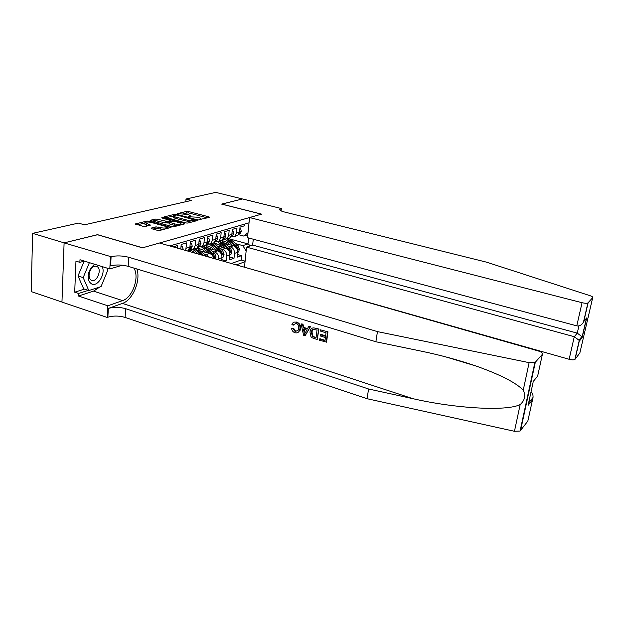 <?xml version="1.0" encoding="UTF-8"?>
<svg xmlns="http://www.w3.org/2000/svg" width="624" height="624" viewBox="0 0 624 624"><rect width="100%" height="100%" fill="white"/><g stroke="black" fill="none" stroke-linecap="round" stroke-linejoin="round"><path stroke-width="0.94" d="M199.29 219.617L209.375 217.386L209.024 216.871L188.464 211.489L186.506 211.396L177.427 213.665L188.417 214.453L190.234 215.686L188.089 216.481L188.487 216.754L199.118 217.277L200.975 218.54L198.884 219.336L199.29 219.617M151.211 228.088L151.468 228.665L157.599 230.373L159.767 230.459L171.023 227.417L149.05 221.146L146.944 221.052L135.392 223.961L143.224 226.379L145.376 226.465L150.493 225.1L144.862 222.643C146.055 221.879 148.223 221.824 151.367 222.456L165.461 226.325L167.006 227.44C165.805 228.189 163.636 228.251 160.508 227.604L155.992 226.863L151.211 228.088L151.18 228.571M97.508 234.749L64.163 242.869L32.635 233.353L31.2 291.595L61.971 302.039M97.516 234.663L142.639 247.783L261.472 214.165L221.637 204.103L242.486 198.97L215.756 192.379L186.007 199.033L185.796 201.716M32.635 233.353L78.468 223.096L84.474 224.819L191.467 200.421L186.007 199.033M185.835 222.963L187.886 223.049L197.925 220.405L197.59 219.874L176.771 214.352L174.775 214.258L164.213 216.91L185.835 222.963M184.626 223.907L174.143 226.676L172.037 226.582L150.119 220.358L155.064 219.071L157.139 219.164L167.762 221.575L171.031 220.67L161.616 217.885L162.864 217.581L184.314 223.361L184.626 223.907M224.546 261.542L226.262 260.949L221.777 259.67M220.568 248.75L222.534 249.296C225.358 250.419 226.754 252.658 226.73 256.019L229.858 254.966L229.39 259.865L234.016 258.258L234.491 253.391C234.523 250.076 233.142 247.861 230.35 246.761L228.415 246.223M229.663 257.033L234.016 258.258M244.748 224.063L244.577 225.763L240.045 227.105L239.561 232.034L237.861 235.427L234.92 236.27M230.903 236.995L234.803 236.371L236.496 232.963L236.987 228.01L232.331 229.382L231.847 234.374L230.147 237.806L227.152 238.649M223.01 239.39L227.003 238.781L228.704 235.326L229.18 230.311L224.398 231.722L223.922 236.777L222.214 240.256L219.157 241.098M214.89 241.855L218.985 241.254L220.693 237.76L221.161 232.674L216.239 234.125L215.779 239.249L214.063 242.775L210.943 243.617M206.544 244.382L210.733 243.797L212.449 240.263L212.917 235.108L207.854 236.605L207.394 241.792L205.678 245.365L202.488 246.207M197.956 246.979L202.254 246.418L203.978 242.83L204.43 237.611L199.22 239.148L198.775 244.413L197.051 248.024L193.791 248.867M189.111 249.647L193.526 249.109L195.25 245.482L195.694 240.193L190.336 241.777L189.899 247.104L187.769 251.059M185.656 250.458L186.701 242.845L181.178 244.475L180.82 249.077M177.247 248.063L177.442 245.575L173.066 246.87M213.751 258.469C213.127 255.902 211.739 254.249 209.578 253.5L201.014 251.074M198.292 250.31L197.886 250.193M209.555 257.267L206.248 254.576L204.212 253.999M221.676 260.723L221.965 257.634C221.988 254.249 220.584 251.987 217.745 250.848L209.407 248.516M218.642 259.857L218.751 258.726C218.767 255.317 217.355 253.04 214.508 251.901L212.503 251.339M229.858 254.966C229.889 251.62 228.501 249.389 225.685 248.274L217.565 246.02M243.929 267.064L569.127 359.284L574.283 336.71L577.255 333.13L578.916 325.9M236.278 264.888L245.053 261.729M249.031 222.815L169.829 245.95M231.371 263.484L241.121 260.029L241.566 255.637L237.058 257.205L237.541 252.361C237.58 249.062 236.2 246.862 233.415 245.762L225.498 243.586M226.73 256.019L226.262 260.949M246.152 250.949L242.814 245.614L236.051 243.773M242.814 245.614L247.993 243.914L248.602 237.962M231.059 239.32L247.993 243.914L250.427 245.833M247.806 234.796L243.781 236.059L248.017 232.729M238.586 234.671L243.781 236.059M237.331 254.459L241.566 255.637M241.121 260.029L245.107 261.152M200.889 219.625L200.975 218.54M207.488 217.885L188.354 212.862L183.347 213.517M173.293 215.998L166.319 217.714M196.037 220.904L195.484 220.756M195.359 220.21L176.834 214.984L173.316 215.662L175.102 216.887L187.668 220.241L195.359 220.21L195.289 221.099M173.293 215.959L173.207 217.066L175.001 218.299L175.102 216.887M191.24 222.167L175.001 218.299M152.248 221.177L154.97 220.506L155.064 219.071M169.088 222.651L165.578 222.924L154.97 220.506M170.992 221.231L171.733 221.426M180.913 223.915L182.746 224.406M174.642 223.907C177.676 224.531 179.774 224.484 180.929 223.774L179.384 222.682L174.455 221.356L172.396 221.263L169.127 222.167L174.642 223.907L174.533 225.358L177.497 225.787M169.12 222.269L169.018 223.61L169.588 224.016L169.697 222.565M174.533 225.358L169.588 224.016M163.324 229.523L155.891 228.337L152.989 229.086M144.846 222.901L144.768 224.102L146.242 225.17L146.344 223.704M148.286 225.732L146.242 225.17M144.838 223.002L137.537 224.796M168.862 228.064L166.998 227.549M237.541 252.338L238.469 252.026L239.483 249.14L238.103 245.614L229.078 238.134M222.479 240.38L221.972 240.809M232.986 245.645L225.646 239.507M229.64 244.725L227.066 242.401L221.785 240.388M226.824 238.914L235.763 246.379L237.432 249.553L238.017 248.586L236.675 246.082L227.635 238.586M239.842 229.187L240.77 228.907L241.262 231.356L240.139 233.532L238.945 234.094M239.273 233.345L239.546 232.159M240.77 228.907L239.889 228.673M94.544 264.241L90.589 268.359L88.943 272.033C87.461 277.813 88.335 281.767 91.556 283.897C97.562 287.414 105.869 273.803 102.211 266.612M91.338 280.238C96.556 283.249 102.422 269.396 97.133 266.612L96.993 266.526C94.793 265.621 92.687 266.651 90.683 269.623L89.56 272.126C88.577 275.87 89.092 278.522 91.096 280.098L91.338 280.238M106.907 268.07L107.773 270.215L101.049 286.619L88.811 290.55L83.694 288.881L78.008 275.964L84.154 261.16M88.811 290.55L83.179 277.618L89.38 262.642M78.008 275.964L83.179 277.618M585.569 322.054L584.618 326.18M246.542 247.135L574.283 336.71L578.971 340.205L581.872 336.586L577.255 333.13L252.658 245.092L246.542 247.135L244.53 266.846M221.754 204.079L261.581 214.133L249.569 217.534L582.059 302.71C584.797 303.35 586.739 303.436 587.894 302.983L592.699 297.648C593.034 297.055 592.114 296.384 589.953 295.643L486.611 262.181L284.31 211.965C280.808 211.037 279.318 210.124 279.856 209.219L281.354 208.541L242.525 198.962L221.746 204.134M588.104 302.819L583.838 321.313L586.693 317.92L582.122 337.662L579.228 341.289L575.078 359.26L579.852 353.005L592.699 297.648M281.354 208.541L281.089 210.873M253.266 239.21L252.658 245.092M249.569 217.534L247.51 237.666L576.771 325.853L582.059 302.71M575.078 359.26L574.86 359.455C573.706 360.025 571.795 359.97 569.127 359.284M583.838 321.313L583.471 322.171C581.677 325.104 579.446 326.336 576.771 325.853M586.693 317.92L583.565 321.766M582.122 337.662L581.872 336.586M579.228 341.289L578.971 340.205M327.959 331.82L320.44 329.839L327.959 331.82L326.563 342.116L319.316 340.197L319.472 339.011L319.987 338.723L325.018 340.291M325.627 335.798L321.11 334.402L320.432 334.784L325.549 336.375L326.032 332.803L320.284 331.032L320.44 329.839M317.21 339.534L318.958 329.051L315.097 328.201L318.568 329.269L317.21 339.534L312.226 337.826L310.924 336.656L309.964 332.015L310.471 330.049C311.399 328.084 312.936 327.467 315.097 328.201M293.873 324.847L293.186 325.198L293.873 324.847M293.007 328.715L295.121 331.539L295.636 331.266L293.678 328.364L291.642 328.614L293.678 328.364M299.91 328.918L299.387 330.853L300.043 330.494L300.62 328.536C300.901 325.346 299.543 323.185 296.556 322.054L296.174 322.249C299.052 323.427 300.292 325.65 299.91 328.918L300.62 328.536M532.467 399.883L528.107 405.335L528.684 402.886L533.029 397.48L527.834 421.099L520.073 431.051L514.457 431.285L367.076 398.713L368.581 388.994L125.635 308.685C119.519 306.977 113.747 306.891 108.334 308.435L122.444 303.412C132.779 300.183 141.008 280.332 136.859 268.975M368.581 388.994L412.885 398.681C455.481 408.486 506.532 411.528 520.166 404.578C524.862 400.327 525.884 395.546 523.232 390.226C516.259 382.816 500.565 374.759 476.143 366.054C458.203 359.947 439.85 354.97 421.075 351.117L375.882 341.757L128.17 266.331C121.945 264.716 116.095 264.545 110.612 265.832L111.095 256.706L64.1 242.884L97.344 234.702L142.475 247.829L159.51 243.009L538.036 350.883C541.507 351.998 542.966 353.122 542.412 354.26L535.322 362.248L520.541 430.654M305.105 335.743L310.612 326.492L308.779 326.258L310.222 326.703L305.105 335.743L303.584 335.275L301.088 323.903L302.515 324.34L303.209 327.818L307.281 329.082L308.779 326.258M307.538 328.598L303.865 327.467L302.913 324.129L301.088 323.903M367.076 398.713L125.112 317.413C119.012 315.689 113.264 315.627 107.866 317.226L107.234 317.46L61.963 302.078L64.1 242.884M375.882 341.757L377.45 331.609L128.716 257.26C122.468 255.668 116.594 255.481 111.095 256.706M523.232 390.226L529.121 362.653L377.45 331.609M99.707 287.048L93.569 291.127L78.452 296.026L78.562 293.475L88.249 290.371M84.373 261.097L79.872 262.345L75.964 261.136L74.701 292.204L78.562 293.475M79.872 262.345L79.981 259.732L109.808 268.967L110.448 256.885M107.234 317.46L107.851 305.799L122.608 300.604C132.678 297.593 139.823 276.744 133.809 268.047M78.452 296.026L107.851 305.799M122.359 265.2L109.808 268.967M529.121 362.653L535.322 362.248M106.603 273.078L102.055 284.17M74.701 292.204L84.412 289.115M533.029 397.48C533.208 395.008 532.553 393.097 531.063 391.739M528.107 405.335L533.052 382.535M295.121 331.539L298.046 330.353L298.576 328.505C298.982 326.157 298.178 324.48 296.15 323.466L293.397 324.675M299.387 330.853C298.428 332.647 296.93 333.263 294.91 332.693C293.054 332.054 291.97 330.697 291.642 328.614M293.186 325.198L291.899 324.457L292.11 323.957C292.984 322.312 294.333 321.742 296.174 322.249M305.386 332.654L306.727 330.135L303.467 329.121L304.496 334.331L305.386 332.654M310.222 326.703L310.612 326.492M303.209 327.818L303.865 327.467M302.515 324.34L302.913 324.129M304.052 332.093L304.715 331.734L304.294 329.378M317.047 330.034L312.671 329.441L311.774 330.634L311.314 332.452L312.484 336.609L316.001 337.927L317.047 330.034M318.568 329.269L318.958 329.051M311.314 332.452L312.008 332.069L312.437 330.275L311.774 330.634M312.484 336.609L313.014 336.313L312.008 332.069M314.044 337.319L314.558 337.03L313.014 336.313M316.056 337.498L314.558 337.03M319.472 339.011L324.964 340.727L325.393 337.561L320.268 335.969L320.432 334.784M327.577 332.038L326.18 342.342M229.858 254.943L230.864 254.6L231.894 251.675L230.49 248.102L221.38 240.513M214.687 242.806L214.133 243.29M225.264 248.157L217.838 241.917M221.887 247.221L219.281 244.85L213.954 242.806M218.962 241.27L228.095 248.89L229.78 252.104L230.381 251.121L229.024 248.586L219.89 240.973M221.972 257.611L223.049 257.244L224.094 254.28L222.674 250.661L213.463 242.954M206.692 245.294L206.076 245.848M217.331 250.739L209.797 244.382M213.931 249.779L211.279 247.369L205.741 245.302M210.967 243.727L220.21 251.464L221.918 254.717L222.542 253.718L221.161 251.152L211.934 243.43M215.381 258.929L216.083 256.955L214.64 253.289L205.327 245.466M198.471 247.853L197.8 248.477M209.18 253.383L201.513 246.909M205.741 252.416L203.057 249.959L197.207 247.884M202.761 246.262L212.105 254.116L213.837 257.408L214.484 256.394L213.088 253.796L203.759 245.95M197.161 248.134L197.605 247.845M206.856 256.503L196.973 248.048M190.024 250.481L189.298 251.183M198.682 254.171L192.98 249.499M195.218 253.18L194.61 252.626C192.652 250.895 190.577 250.208 188.393 250.559M203.837 255.637L195.359 248.547M194.329 248.867L201.841 255.076M188.612 250.817L189.134 250.466M188.581 250.528L190.133 251.737M232.128 231.488L233.134 231.192L233.641 233.665L232.518 235.864L231.239 236.457M231.52 235.825L231.855 234.468M233.134 231.192L232.183 230.935M224.195 233.86L225.28 233.532L225.818 236.036L224.687 238.267L223.314 238.891M223.556 238.352L223.985 236.855M225.28 233.532L224.25 233.259M216.044 236.293L217.214 235.942L217.776 238.477L216.637 240.731L215.163 241.387M215.374 240.934L215.896 239.32M217.214 235.942L216.107 235.646M207.659 238.797L208.915 238.423L209.5 240.989L208.361 243.274L206.786 243.961M206.965 243.586L207.659 242.486L207.394 241.831M208.915 238.423L207.722 238.095M199.033 241.379L200.374 240.973L200.99 243.571L199.852 245.879L198.159 246.605M198.307 246.293L199.111 245.099L198.767 244.452M200.374 240.973L199.095 240.622M190.148 244.031L191.584 243.602L192.239 246.223L191.092 248.563L189.29 249.335M191.092 248.563L189.407 249.085L190.304 247.783L189.891 247.151M191.584 243.602L190.219 243.212M180.999 246.761L182.543 246.301L183.082 249.725M182.543 246.301L181.069 245.887M206.248 254.576L209.578 253.5M214.508 251.901L217.745 250.848M222.534 249.296L225.685 248.274M230.35 246.761L233.415 245.762M236.496 232.963L239.561 232.034M186.272 248.204L189.899 247.104M195.25 245.482L198.775 244.413M203.978 242.83L207.394 241.792M212.449 240.263L215.779 239.249M220.693 237.76L223.922 236.777M228.704 235.326L231.847 234.374M234.491 253.391L237.541 252.361M218.751 258.726L221.965 257.634M200.132 219.726L200.195 218.946M189.361 216.863L189.423 216.099M186.397 212.768L186.506 211.396M188.354 212.862L188.464 211.489M208.97 217.495L209.024 216.871M164.471 217.191L164.494 216.77M174.712 215.093L174.775 214.258M176.725 214.952L176.771 214.352M197.535 220.506L197.59 219.874M187.551 221.66L187.668 220.241M194.064 221.426L194.134 220.529M150.4 220.654L150.431 220.202M157.037 220.6L157.139 219.164M165.578 222.924L165.688 221.481M167.653 223.01L167.762 221.575M170.687 221.692L170.75 220.818M162.817 218.213L162.864 217.581M184.259 224.008L184.314 223.361M155.891 228.337L155.992 226.863M158.028 228.431L158.129 226.949M160.407 229.086L160.508 227.604M149.893 225.334L149.932 224.695M135.697 224.273L135.728 223.79M146.874 222.043L146.944 221.052M148.988 222.066L149.05 221.146M170.391 227.659L170.438 227.003M237.307 249.928L239.46 249.21M230.256 240.302L231.699 239.85M227.885 241.043L229.336 240.583M236.675 246.082L238.103 245.614M235.084 246.605L235.763 246.379M236.972 248.297L238.017 248.586M241.246 231.293L239.585 231.8M280.753 210.701L280.987 208.642M412.885 398.681L122.444 303.412M128.17 266.331L128.716 257.26M125.635 308.685L125.112 317.413M533.317 381.342L537.623 376.217L542.412 354.26M514.457 431.285L520.166 404.578M108.334 308.435L107.866 317.226M93.569 291.127L122.608 300.604M229.616 252.494L231.871 251.745M222.534 242.713L224.016 242.252M220.1 243.477L221.598 243.009M229.024 248.586L230.49 248.102M227.37 249.124L228.095 248.89M229.304 250.817L230.381 251.121M221.723 255.138L224.071 254.35M214.609 245.201L216.13 244.725M212.105 245.981L213.642 245.497M221.161 251.152L222.674 250.661M219.445 251.714L220.21 251.464M221.434 253.414L222.542 253.718M213.595 257.845L216.052 257.026M206.458 247.751L208.026 247.26M203.892 248.555L205.468 248.063M213.088 253.796L214.64 253.289M211.294 254.381L212.105 254.116M213.338 256.074L214.484 256.394M198.081 250.372L199.696 249.865M195.437 251.199L197.067 250.692M205.764 256.191L206.38 255.988M233.633 233.602L231.871 234.14M225.802 235.973L223.946 236.543M217.76 238.415L215.795 239.008M209.485 240.926L207.418 241.55M200.983 243.5L198.791 244.163M198.697 244.982L199.111 245.099M192.223 246.16L189.914 246.854M189.829 247.642L190.304 247.783M183.206 248.89L181.732 249.343M234.803 236.371L237.861 235.427M227.003 238.781L230.147 237.806M218.985 241.254L222.214 240.256M210.733 243.797L214.063 242.775M202.254 246.418L205.678 245.365M193.526 249.109L197.051 248.024M187.481 250.981L188.167 250.77M190.148 216.746L190.234 215.686M195.46 221.06L195.538 220.124M170.96 221.629L171.031 220.67M180.843 224.905L180.929 223.774M166.92 228.579L167.006 227.44M222.394 240.443L221.692 240.661M239.062 233.86L240.139 233.532M95.729 266.167L97.133 266.612M89.56 272.126L88.943 272.033M90.683 269.623L90.589 268.359M279.786 209.875L279.856 209.219M587.894 302.983L583.471 322.171M582.067 337.186L586.334 318.747M579.166 340.798L574.86 359.455M476.143 366.054L445.739 356.889M520.073 431.051L534.862 362.575M214.64 242.845L213.782 243.11M206.677 245.302L205.655 245.622M198.448 247.845L197.301 248.204M189.953 250.474L188.705 250.856M231.356 236.223L232.518 235.864M223.431 238.649L224.687 238.267M215.28 241.153L216.637 240.731M206.903 243.719L208.361 243.274M198.284 246.363L199.852 245.879"/></g></svg>
